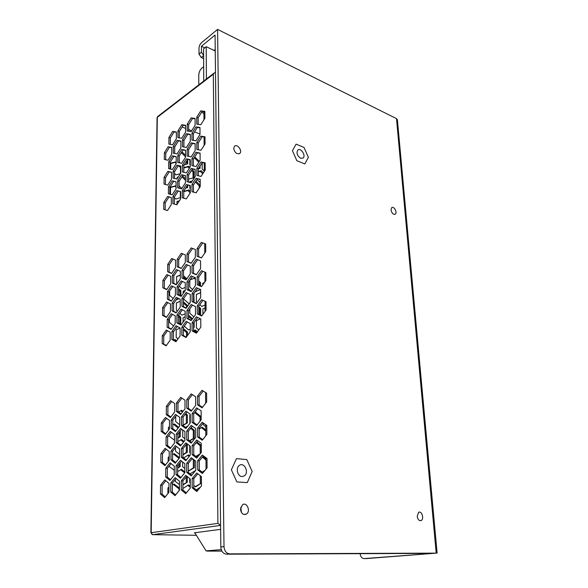 <?xml version="1.0" encoding="UTF-8"?>
<svg xmlns="http://www.w3.org/2000/svg" width="588" height="588" viewBox="0 0 588 588"><rect width="100%" height="100%" fill="white"/><g stroke="black" fill="none" stroke-linecap="round" stroke-linejoin="round"><path stroke-width="0.88" d="M204.742 47.848L201.427 46.276L215.068 35.059L220.823 546.936L224.006 546.597L217.575 29.4L396.51 118.636L397.392 119.768M203.617 58.616L201.28 57.536L199.016 54.133L201.456 52.141L201.427 46.276M201.456 52.141L203.595 55.485M217.575 29.4L201.412 42.77C199.935 44.203 199.126 46.04 198.994 48.282L199.016 54.133M360.121 553.668C360.385 555.939 361.267 557.483 362.781 558.321L364.178 558.593L432.908 553.389L226.476 554.183C223.102 553.756 221.213 551.338 220.823 546.936M224.006 546.597C224.403 551.022 226.292 553.448 229.673 553.874L436.193 553.139L366.5 558.571M391.027 209.938L391.711 207.682C393.872 205.756 397.628 212.54 395.298 214.15C393.276 214.716 391.851 213.312 391.027 209.938M233.701 148.47L234.516 146.243C237.273 143.487 242.8 151.013 239.801 153.417C236.802 154.423 234.766 152.777 233.701 148.47M240.499 509.23L242.469 504.761C246.806 501.513 250.988 511.251 246.468 514.052C243.234 515.257 241.249 513.655 240.499 509.23M417.201 516.323L418.575 512.383C421.596 510.281 424.411 518.785 421.265 520.498C419.207 521.115 417.855 519.719 417.201 516.323M215.23 49.488L214.061 50.428M240.764 507.268L241.462 512.56M300.674 158.268C297.19 155.783 296.234 153.049 297.8 150.065C300.659 147.301 306.216 155.658 303.114 158.032L300.674 158.268M308.369 157.297L304.849 163.949L296.859 160.722L292.449 150.741L296.095 144.133L304.033 147.47L308.369 157.297M241.991 476.552C237.515 476.515 235.494 467.835 239.375 465.409C244.24 461.624 249.415 472.62 244.314 475.89L241.991 476.552M252.164 471.436L247.291 482.608L236.861 481.91L231.378 469.819L236.45 458.647L246.798 459.573L252.164 471.436M206.417 78.99L206.19 46.672L215.245 50.994M203.749 81.048L203.558 48.819L206.19 46.672M203.926 111.661L203.977 119.746M204.073 136.975L204.124 145.346M204.227 162.861L204.279 171.534M204.705 243.594L204.764 253.127M204.874 272.104L204.933 281.858M205.043 301.299L205.102 311.295M205.579 392.505L205.646 403.272M205.771 424.72L205.837 435.759M205.969 457.758L206.035 469.084M198.795 84.863L198.759 75.08C198.935 72.214 199.957 69.898 201.838 68.135L203.661 66.694M203.933 113.352L201.566 112.374M191.203 425.396L195.701 428.542L195.716 437.457L191.203 443.124L186.749 439.861L186.763 431.055L191.203 425.396M192.313 426.175L188.344 431.225L186.763 431.055M188.344 431.225L188.336 440.022L186.749 439.861M188.336 440.022L191.71 442.485M160.928 453.701L165.11 448.335L169.256 451.562L169.19 460.264L164.941 465.645L160.833 462.308L160.928 453.701L162.501 453.84L162.406 462.433L165.5 464.939M162.611 307.686L166.558 301.989L170.483 303.937L170.417 311.677L166.404 317.388L162.523 315.344L162.611 307.686L164.081 308.009L164.001 315.66L166.647 317.05M184.933 431.563L184.911 440.353L180.523 445.917L176.216 442.683L176.268 433.995L180.589 428.446L184.933 431.563M185.264 282.74L185.249 290.531L181.111 296.433L177.047 294.514L177.091 286.797L181.17 280.924L185.264 282.74M206.814 425.425L206.873 434.473L202.235 440.236L197.619 436.95L197.59 428.013L202.154 422.257L206.814 425.425M205.851 272.501L205.903 280.498L201.544 286.621L197.208 284.724L197.186 276.808L201.471 270.708L205.851 272.501M179.428 490.274L175.011 495.662L170.711 491.987L170.777 483.042L175.121 477.662L179.465 481.219L179.428 490.274M180.09 335.969L175.93 341.731L171.865 339.445L171.931 331.507L176.025 325.767L180.119 327.95L180.09 335.969M174.232 475.067L169.91 480.447L165.706 476.949L165.787 468.18L170.05 462.8L174.291 466.188L174.232 475.067M175.187 323.672L171.108 329.405L167.132 327.244L167.205 319.446L171.233 313.727L175.239 315.793L175.187 323.672M185.764 475.354L190.269 478.948L190.262 488.143L185.727 493.626L181.273 489.914L181.302 480.83L185.764 475.354M186.051 321.349L190.291 323.525L190.291 331.654L186.021 337.519L181.824 335.233L181.854 327.193L186.051 321.349M191.21 457.714L195.767 461.168L195.782 470.312L191.21 475.89L186.705 472.318L186.712 463.285L191.21 457.714M191.181 304.525L195.459 306.576L195.481 314.661L191.181 320.607L186.933 318.453L186.947 310.449L191.181 304.525M175.393 431.533L171.189 428.461L171.255 419.942L175.496 414.4L179.737 417.37L179.7 425.984L175.393 431.533M176.268 284.805L172.299 283.004L172.357 275.419L176.356 269.569L180.362 271.274L180.332 278.933L176.268 284.805M195.635 396.731L195.657 405.419L191.203 411.166L186.8 408.204L186.815 399.605L191.196 393.879L195.635 396.731M195.348 249.488L195.363 257.199L191.166 263.27L187.021 261.594L187.035 253.965L191.166 247.923L195.348 249.488M190.277 414.165L190.277 422.912L185.852 428.556L181.501 425.462L181.53 416.826L185.881 411.181L190.277 414.165M190.299 266.129L190.299 273.883L186.131 279.866L182.03 278.073L182.059 270.399L186.161 264.438L190.299 266.129M170.402 417.561L166.301 414.636L166.382 406.271L170.542 400.744L174.687 403.566L174.629 412.019L170.402 417.561M171.549 273.494L167.661 271.788L167.734 264.343L171.667 258.514L175.591 260.116L175.54 267.643L171.549 273.494M201.316 452.415L196.715 458.089L192.151 454.656L192.144 445.675L196.671 440.008L201.28 443.323L201.316 452.415M200.684 297.594L196.355 303.636L192.063 301.607L192.055 293.647L196.319 287.635L200.648 289.553L200.684 297.594M195.194 169.351L195.209 176.554L191.151 182.758L187.146 181.729L187.153 174.599L191.151 168.425L195.194 169.351M195.142 143.612L195.157 150.653L191.144 156.893L187.182 156.07L187.197 149.095L191.144 142.877L195.142 143.612M190.314 185.543L190.314 192.783L186.286 198.913L182.317 197.774L182.339 190.6L186.308 184.5L190.314 185.543M190.314 159.657L190.314 166.742L186.33 172.909L182.412 171.968L182.434 164.956L186.359 158.811L190.314 159.657M172.174 194.856L168.411 193.768L168.477 186.793L172.284 180.839L176.084 181.832L176.04 188.873L172.174 194.856M172.372 169.564L168.653 168.668L168.712 161.847L172.482 155.849L176.238 156.651L176.194 163.537L172.372 169.564M176.745 204.815L172.901 203.646L172.953 196.554L176.826 190.563L180.707 191.637L180.678 198.795L176.745 204.815M176.9 179.105L173.093 178.127L173.144 171.189L176.981 165.162L180.817 166.044L180.788 173.041L176.9 179.105M200.008 134.505L195.973 140.826L191.967 140.12L191.967 133.182L195.944 126.89L199.979 127.5L200.008 134.505M164.39 152.711L168.094 146.75L171.777 147.478L171.718 154.254L167.962 160.245L164.309 159.429L164.39 152.711L165.772 153.211L165.698 159.738M185.617 125.317L185.602 132.131L181.729 138.298L177.929 137.629L177.966 130.874L181.78 124.737L185.617 125.317M204.837 111.36L204.881 118.32L200.817 124.722L196.774 124.127L196.752 117.233L200.758 110.867L204.837 111.36M172.571 144.817L168.881 144.104L168.947 137.423L172.681 131.396L176.393 132.013L176.356 138.753L172.571 144.817M190.321 134.343L190.321 141.267L186.381 147.478L182.501 146.728L182.523 139.863L186.403 133.689L190.321 134.343M195.091 118.438L195.106 125.325L191.144 131.609L187.219 130.97L187.234 124.149L191.137 117.894L195.091 118.438M177.047 153.946L173.284 153.167L173.335 146.375L177.128 140.311L180.92 141.002L180.891 147.853L177.047 153.946M204.991 136.813L205.036 143.928L200.934 150.293L196.84 149.506L196.818 142.45L200.868 136.122L204.991 136.813M205.161 162.839L205.205 170.123L201.052 176.451L196.906 175.459L196.892 168.242L200.986 161.95L205.161 162.839M185.558 150.219L185.543 157.187L181.633 163.317L177.789 162.457L177.826 155.555L181.685 149.455L185.558 150.219M185.507 175.68L185.485 182.794L181.53 188.888L177.649 187.837L177.686 180.781L181.589 174.717L185.507 175.68M164.111 177.26L167.852 171.336L171.571 172.247L171.512 179.178L167.712 185.124L164.03 184.125L164.111 177.26L165.5 177.738L165.426 184.507M163.817 202.346L167.602 196.465L171.358 197.561L171.299 204.646L167.462 210.555L163.736 209.357L163.817 202.346L165.228 202.794L165.154 209.798L167.47 210.541M200.118 160.259L196.032 166.544L191.982 165.632L191.982 158.539L196.002 152.292L200.089 153.101L200.118 160.259M200.221 186.602L196.098 192.849L191.997 191.732L191.997 184.478L196.061 178.267L200.192 179.281L200.221 186.602M205.668 243.939L205.719 251.745L201.412 257.926L197.127 256.272L197.105 248.548L201.346 242.396L205.668 243.939M206.609 393.151L206.667 401.964L202.088 407.815L197.531 404.831L197.509 396.121L202.007 390.285L206.609 393.151M185.33 254.883L185.308 262.498L181.222 268.451L177.208 266.768L177.245 259.227L181.28 253.296L185.33 254.883M184.999 400.2L184.985 408.77L180.641 414.408L176.393 411.468L176.444 402.993L180.714 397.363L184.999 400.2M162.92 280.307L166.83 274.552L170.711 276.272L170.645 283.835L166.683 289.605L162.839 287.789L162.92 280.307L164.383 280.66L164.302 288.142L166.86 289.347M161.288 422.97L165.419 417.524L169.513 420.471L169.447 428.968L165.25 434.422L161.186 431.371L161.288 422.97L162.832 423.147L162.744 431.541L165.743 433.79M200.559 268.687L196.289 274.78L192.048 273.001L192.041 265.232L196.252 259.161L200.53 260.837L200.559 268.687M201.184 419.736L196.642 425.491L192.129 422.368L192.129 413.607L196.598 407.859L201.147 410.865L201.184 419.736M200.765 318.975L200.802 327.207L196.421 333.183L192.078 330.897L192.078 322.753L196.385 316.8L200.765 318.975M201.419 476.611L201.456 485.945L196.789 491.524L192.166 487.768L192.166 478.551L196.752 472.98L201.419 476.611M162.2 343.539L162.288 335.697L166.279 330.059L170.248 332.242L170.182 340.158L166.125 345.817L162.2 343.539L166.426 345.399M160.465 494.001L160.568 485.188L164.802 479.896L168.991 483.417L168.918 492.34L164.625 497.632L160.465 494.001L162.06 494.082L165.25 496.86M181.06 309.192L185.198 311.25L185.183 319.233L180.994 325.068L176.892 322.915L176.937 315.014L181.06 309.192M180.465 460.301L184.86 463.719L184.838 472.73L180.391 478.206L176.04 474.67L176.091 465.77L180.465 460.301M201.603 299.711L206.035 301.754L206.087 309.95L201.677 316.006L197.281 313.852L197.259 305.753L201.603 299.711M202.301 455.053L207.02 458.537L207.079 467.82L202.382 473.502L197.708 469.893L197.678 460.72L202.301 455.053M176.099 312.941L172.086 310.898L172.144 303.143L176.194 297.344L180.244 299.285L180.207 307.12L176.099 312.941M175.202 463.204L170.954 459.838L171.02 451.106L175.312 445.645L179.605 448.901L179.568 457.729L175.202 463.204M171.328 301.13L167.404 299.204L167.477 291.582L171.453 285.805L175.415 287.635L175.364 295.33L171.328 301.13M170.16 448.622L166.007 445.417L166.088 436.855L170.292 431.401L174.489 434.495L174.438 443.161L170.16 448.622M190.299 294.492L190.291 302.43L186.08 308.355L181.927 306.319L181.957 298.469L186.109 292.559L190.299 294.492M190.269 446.152L190.269 455.112L185.793 460.683L181.391 457.288L181.42 448.431L185.823 442.867L190.269 446.152M195.407 277.698L195.422 285.592L191.174 291.597L186.977 289.693L186.991 281.88L191.174 275.89L195.407 277.698M204.837 111.771L202.154 111.441L198.149 117.798L198.171 124.333M176.393 132.315L174.055 131.925L170.322 137.945L170.27 144.369M185.617 125.656L183.169 125.281L179.347 131.411L179.318 137.871M190.321 134.652L187.8 134.233L183.919 140.4L183.897 147M171.777 147.713L169.476 147.257L165.772 153.211M195.091 118.813L192.533 118.46L188.623 124.7L188.616 131.197M199.979 127.846L197.347 127.449L193.371 133.726L193.379 140.363M180.92 141.274L178.517 140.833L174.724 146.89L174.673 153.453M180.817 166.22L178.384 165.662L174.548 171.681L174.504 178.487M180.707 191.717L178.245 191.034L174.371 197.017L174.32 204.08M204.999 137.129L202.279 136.673L198.23 142.994L198.259 149.778M205.161 163.06L202.412 162.472L198.318 168.756L198.34 175.797M176.238 156.856L173.879 156.357L170.108 162.339L170.05 169.006M176.084 181.942L173.695 181.317L169.881 187.263L169.822 194.18M185.558 150.462L183.088 149.969L179.23 156.063L179.193 162.773M185.507 175.819L183 175.209L179.105 181.266L179.068 188.219M190.314 159.87L187.77 159.326L183.846 165.456L183.823 172.306M190.314 185.661L187.734 184.985L183.765 191.078L183.75 198.185M171.571 172.394L169.248 171.821L165.5 177.738M171.358 197.605L169.013 196.921L165.228 202.794M195.142 143.891L192.548 143.413L188.601 149.617L188.594 156.364M195.194 169.535L192.57 168.932L188.579 175.092L188.572 182.096M200.089 153.35L197.421 152.821L193.401 159.061L193.408 165.956M200.192 179.428L197.494 178.767L193.43 184.97L193.437 192.122M197.656 288.23L193.555 294.007L193.57 301.953L196.546 303.364M197.766 440.794L193.739 445.829L193.746 454.796L197.252 457.427M202.764 242.903L198.582 248.967L198.612 256.684L201.508 257.801M203.191 391.02L199.075 396.349L199.104 405.051L202.515 407.271M173.012 259.065L169.19 264.725L169.123 272.163L171.689 273.288M171.667 401.508L167.918 406.477L167.845 414.827L170.858 416.965M182.648 253.832L178.708 259.617L178.671 267.15L181.347 268.268M181.854 398.12L177.995 403.199L177.951 411.666L181.089 413.834M187.521 264.997L183.529 270.781L183.507 278.447L186.278 279.653M187.013 411.945L183.096 417.017L183.074 425.646L186.322 427.954M168.146 275.14L164.383 280.66M166.507 418.311L162.832 423.147M192.563 248.445L188.505 254.369L188.498 261.991L191.276 263.108M192.357 394.621L188.373 399.825L188.366 408.41L191.637 410.608M197.641 259.705L193.525 265.622L193.533 273.383L196.414 274.596M197.744 408.616L193.702 413.805L193.709 422.559L197.105 424.904M177.694 270.142L173.82 275.794L173.769 283.365L176.429 284.57M176.606 415.179L172.813 420.126L172.754 428.637L175.878 430.916M197.678 317.439L193.592 323.077L193.599 331.213L196.686 332.83M197.788 473.788L193.775 478.661L193.79 487.864L197.406 490.789M192.482 305.15L188.454 310.787L188.447 318.777L191.416 320.284M192.269 458.522L188.314 463.418L188.307 472.436L191.791 475.185M167.506 330.735L163.78 335.991L163.692 343.818M165.794 480.734L162.156 485.276L162.06 494.082M187.322 322.004L183.36 327.509L183.338 335.535L186.3 337.144M186.793 476.177L182.905 480.94L182.883 490.002L186.345 492.876M182.339 309.832L178.429 315.344L178.392 323.231L181.244 324.723M181.508 461.11L177.679 465.894L177.635 474.781L180.979 477.485M172.49 314.382L168.697 319.762L168.624 327.553L171.365 329.037M171.079 463.623L167.367 468.298L167.286 477.059L170.498 479.72M202.934 300.328L198.773 306.098L198.803 314.19L201.897 315.705M203.374 455.847L199.288 460.86L199.317 470.01L202.956 472.811M177.275 326.428L173.431 331.808L173.372 339.739L176.216 341.334M176.128 478.492L172.372 483.138L172.306 492.075L175.636 494.905M177.488 297.962L173.629 303.481L173.57 311.228L176.327 312.618M176.371 446.446L172.593 451.253L172.534 459.963L175.753 462.513M202.845 271.274L198.678 277.191L198.707 285.099L201.699 286.4M203.286 423.022L199.178 428.196L199.207 437.119L202.728 439.618M172.754 286.407L168.947 291.927L168.881 299.542L171.534 300.843M171.373 432.195L167.646 437.016L167.573 445.564L170.682 447.96M182.501 281.512L178.576 287.157L178.531 294.867L181.295 296.168M181.685 429.233L177.841 434.165L177.797 442.837L181.031 445.263M187.425 293.169L183.449 298.814L183.427 306.657L186.286 308.061M186.903 443.668L183 448.578L182.978 457.42L186.337 460.007M167.83 302.622L164.081 308.009M166.154 449.144L162.501 453.84M192.526 276.47L188.476 282.247L188.469 290.053L191.343 291.354M162.406 462.433L160.833 462.308M183 448.578L181.42 448.431M182.978 457.42L181.391 457.288M177.841 434.165L176.268 433.995M177.797 442.837L176.216 442.683M167.646 437.016L166.088 436.855M167.573 445.564L166.007 445.417M199.178 428.196L197.59 428.013M199.207 437.119L197.619 436.95M172.593 451.253L171.02 451.106M172.534 459.963L170.954 459.838M172.306 492.075L170.711 491.987M172.372 483.138L170.777 483.042M199.317 470.01L197.708 469.893M199.288 460.86L197.678 460.72M167.286 477.059L165.706 476.949M167.367 468.298L165.787 468.18M177.635 474.781L176.04 474.67M177.679 465.894L176.091 465.77M182.883 490.002L181.273 489.914M182.905 480.94L181.302 480.83M162.156 485.276L160.568 485.188M188.307 472.436L186.705 472.318M188.314 463.418L186.712 463.285M193.79 487.864L192.166 487.768M193.775 478.661L192.166 478.551M172.813 420.126L171.255 419.942M172.754 428.637L171.189 428.461M193.702 413.805L192.129 413.607M193.709 422.559L192.129 422.368M188.373 399.825L186.815 399.605M188.366 408.41L186.8 408.204M162.744 431.541L161.186 431.371M183.096 417.017L181.53 416.826M183.074 425.646L181.501 425.462M177.995 403.199L176.444 402.993M177.951 411.666L176.393 411.468M167.918 406.477L166.382 406.271M167.845 414.827L166.301 414.636M199.075 396.349L197.509 396.121M199.104 405.051L197.531 404.831M193.739 445.829L192.144 445.675M193.746 454.796L192.151 454.656M197.494 178.767L196.061 178.267M193.43 184.97L191.997 184.478M192.57 168.932L191.151 168.425M188.579 175.092L187.153 174.599M165.154 209.798L163.736 209.357M169.013 196.921L167.602 196.465M187.734 184.985L186.308 184.5M183.765 191.078L182.339 190.6M183 175.209L181.589 174.717M179.105 181.266L177.686 180.781M173.695 181.317L172.284 180.839M169.881 187.263L168.477 186.793M202.412 162.472L200.986 161.95M198.318 168.756L196.892 168.242M178.245 191.034L176.826 190.563M174.371 197.017L172.953 196.554M194.018 192.283L193.437 191.717M190.314 188.697L189.843 188.241L189.843 185.536M189.843 182.42L189.843 181.685L192.313 180.986M192.048 181.383L189.843 182.008M195.363 182.023L199.236 185.801L200.155 185.227L195.951 181.126M199.244 188.087L199.236 185.801M200.155 185.227L200.155 186.705M190.269 192.849L187.837 190.512L183.765 191.71M188.616 329.978L190.291 329.207M191.982 319.497L188.447 316.373M185.191 316.814L183.096 317.74L185.191 316.807M199.17 167.448L199.17 168.58M198.832 162.237L194.261 157.716M198.693 280.946L200.552 282.637L199.597 283.107L199.604 285.489M199.619 289.098L199.619 290.104M199.597 283.107L198.693 282.284M195.407 279.293L194.246 278.234L190.122 279.895M203.536 162.714L202.162 163.082M204.418 282.578L202.764 283.262M202.786 173.805L200.236 171.299L198.332 171.821M200.662 292.67L196.355 294.492M179.149 201.133L176.981 201.787M186.499 336.865L186.506 332.499L183.353 329.75M186.749 187.77L186.756 186.492M181.942 176.848L185.492 180.296M177.973 177.429L177.12 177.657M186.55 307.693L186.55 305.885L183.434 303.114M180.237 301.321L176.385 302.952M176.194 163.332L175.209 162.362L170.748 163.508M180.442 173.578L180.465 167.492L178.649 165.72M173.313 286.665L172.291 287.076M179.899 295.507L179.921 291.2L178.561 289.98M200.243 453.745L200.192 445.711L196.319 442.602M200.221 453.745L195.914 456.42M205.807 431.136L201.522 427.638M189.417 440.816L193.298 438.501L193.29 430.512L190.615 428.343M201.346 476.552L201.368 483.086L195.26 486.621M200.332 483.299L200.302 475.743M179.039 490.752L179.046 488.804L173.357 484.461M173.864 470.077L174.268 469.827M177.672 467.717L179.142 466.806L179.156 464.05M179.024 458.405L173.497 454.083M185.72 413.629L187.374 414.974L186.367 415.282L186.352 423.235L183.074 425.109M186.367 415.282L185.183 414.312M182.442 412.078L180.781 410.718M177.819 437.884L179.274 437.038L179.296 432.298M178.135 428.005L173.644 424.396M186.866 443.712L187.329 444.08L187.322 452.231L186.308 452.481L186.315 444.403M180.722 439.89L183.522 442.117M186.308 452.481L182.986 454.502M187.293 476.574L187.285 482.197L182.897 484.571M186.256 482.41L186.264 476.824M180.656 469.724L184.72 472.877M194.753 412.453L195.451 412.056L201.096 416.701L200.089 417.002L200.104 421.104M200.089 417.002L194.679 412.555M188.307 471.069L193.327 467.901L193.32 459.728L192.085 458.75M189.189 456.464L187.785 455.355M202.206 472.142L204.984 470.356M205.984 460.007L202.346 457.111M190.262 487.239L187.807 485.343M186.322 279.594L183.515 277.044M180.347 275.206L176.54 276.698M186.8 160.847L186.793 164.111M185.543 156.812L181.618 152.946L181.126 153.071M179.774 323.951L179.803 317.674L178.429 316.469M180.332 197.686L180.362 191.622M176.047 187.182L175.048 186.227L170.542 187.506M174.798 340.533L174.048 339.893M205.087 307.972L202.889 308.943L205.087 307.965M194.356 330.427L196.848 332.61M185.249 290.501L183.177 291.354M189.307 168.3L187.866 166.882L183.838 167.955M193.033 178.068L193.026 171.939L191.556 170.498M199.714 314.639L199.692 308.869L198.781 308.053M202.919 314.301L202.889 308.943M182.082 127.023L185.61 128.404M188.616 129.581L191.666 130.779M194.525 131.896L200.008 134.049M179.708 424.793L175.694 421.559L175.724 416.333M178.451 412.012L181.596 410.262L182.971 411.387M183.074 425.396L187.359 422.941L187.374 414.974M168.433 430.284L168.462 427.322L169.462 426.756M172.776 424.881L174.445 423.941L178.656 427.329M180.303 431.004L180.281 436.759L177.819 438.2M174.452 440.169L168.646 435.723M180.178 462.778L180.163 466.571L177.672 468.121M174.268 470.231L168.962 466.291M168.161 461.565L168.197 457.258L169.219 456.648M172.571 454.634L174.254 453.627L179.538 457.765M184.037 441.456L181.494 439.427L177.804 441.603M182.986 454.869L187.322 452.231M179.583 454.348L175.518 451.15L175.54 447.505M167.889 493.619L167.933 487.908L168.962 487.254M172.357 485.093L174.063 484.005L179.436 488.113M179.45 484.593L175.342 481.44L175.349 479.455M177.649 471.605L181.391 469.268L184.838 471.951M182.897 485.019L187.285 482.197M201.368 483.086L195.591 486.879L193.783 485.482M190.269 482.763L189.74 482.351L189.74 478.529M190.071 473.825L195.686 470.429M189.924 423.36L189.762 415.275L190.277 414.988M201.111 419.825L201.096 416.701M205.785 426.741L203.47 424.845L203.463 423.147M184.919 438.766L182.728 437.016L182.75 429.997M185.477 427.351L187.881 425.969M191.144 427.667L194.297 430.225L194.312 438.229L189.674 441M199.185 429.02L202.309 427.175L205.807 430.026M194.341 460.088L194.349 467.673L188.307 471.186M184.852 468.489L182.633 466.762L182.648 461.999M183.61 457.912L188.535 454.891L189.704 455.818M204.205 471.297L202.515 472.385L199.317 469.871M202.867 456.464L205.976 458.941M201.243 452.503L201.214 445.454L196.848 441.941M196.194 456.633L199.619 454.509M190.269 452.863L189.748 452.451L189.755 445.77M182.883 488.532L188.513 484.887L190.262 486.239M196.811 490.311L196.811 489.554L200.442 487.151M185.257 287.436L182.03 288.752L179.215 286.231M176.79 284.048L176.54 276.588L180.347 275.096M183.515 275.713L186.896 278.771M181.42 152.593L182.523 152.329L185.551 155.313M184.279 164.772L187.697 163.876L187.704 159.436M180.163 162.986L179.2 162.038M173.159 298.506L169.601 295.367L169.645 290.92M172.387 286.951L173.21 286.621M178.568 288.671L180.869 290.729L180.847 295.955M179.083 298.726L176.069 299.99M170.696 169.16L170.748 163.119L176.209 161.847M180.369 173.688L176.025 174.864L174.533 173.431M173.578 325.928L169.373 322.283L169.403 318.762M178.495 315.249L180.766 317.241L180.737 324.458M180.678 197.583L175.871 199.031L174.364 197.597M171.189 194.569L170.483 193.9L170.542 187.175L176.055 185.734M187.513 306.341L187.513 305.437L183.441 301.82M179.847 313.345L181.942 315.183L185.198 313.749M177.356 311.155L176.341 310.266L176.385 302.901L180.237 301.276M187.668 185.095L187.668 187.506L185.727 188.072M181.802 188.476L179.075 185.852M177.113 178.767L177.12 177.311L178.245 177.003M185.499 178.826L182.53 175.944M173.827 339.989L174.981 339.452L176.576 340.827M177.988 338.879L176.187 337.328L176.231 329.802L180.119 328.031M187.476 335.527L187.476 332.088L183.36 328.494M176.966 204.477L176.981 201.493L179.391 200.765M198.766 329.986L196.436 327.928L196.414 320.614L200.412 318.792M197.245 302.394L196.37 301.607L196.355 294.448L200.662 292.626M205.065 304.988L201.765 306.444L199.795 304.68M198.325 171.483L201.147 170.711L203.374 172.909M200.207 182.596L197.024 179.48M202.772 284.893L202.764 283.195L204.484 282.483M202.265 162.7L202.801 162.56M204.279 171.152L202.191 169.087L202.162 162.861M193.599 330.779L195.297 329.986L197.406 331.838M200.581 289.524L195.106 291.832M192.599 289.575L189.806 287.054L189.814 280.344M190.211 279.77L195.407 277.948M200.567 285.908L200.552 282.637M190.314 165.11L189.851 164.655L189.851 159.774M194.738 156.974L199.42 161.325M198.318 168.807L200.082 168.33L200.074 166.059M194.701 169.417L195.194 169.66M183.169 293.493L183.177 291.288L185.249 290.428M188.674 289.017L191.196 291.288M193.812 293.647L194.114 301.085L193.57 301.321M189.983 302.864L188.66 303.43L183.456 298.8L181.957 298.469M183.838 167.595L188.77 166.279L189.902 167.389M192.144 169.587L193.93 171.343L193.944 177.811L188.572 179.083M185.499 176.099L185.124 175.731M194.15 327.45L193.599 327.707L194.15 327.45L194.143 322.312M190.291 329.236L188.638 330L184.294 326.208M183.081 322.165L183.096 317.74M188.652 315.271L192.548 318.711M183.765 191.401L188.755 189.931L190.314 191.438M200.684 315.117L200.655 308.435L198.773 306.752M193.886 316.858L189.799 313.242L189.799 308.906M188.755 189.931L187.837 190.512M188.77 166.279L187.866 166.882M193.93 171.343L193.026 171.939M201.147 170.711L200.236 171.299M175.959 185.639L175.048 186.227M176.106 161.751L175.209 162.362M182.523 152.329L181.618 152.946M194.496 532.794L220.625 529.34M221.257 549.64L206.109 550.875L195.091 533.265L194.312 532.794M187.359 422.941L186.352 423.235M180.281 436.759L179.274 437.038M180.163 466.571L179.142 466.806M187.329 444.08L186.374 444.33M179.436 488.724L179.046 488.804M194.312 438.229L193.298 438.501M194.297 430.225L193.29 430.512M194.349 467.673L193.327 467.901M193.731 459.625L193.32 459.728M201.214 445.454L200.192 445.711M180.869 290.729L179.921 291.2M180.766 317.241L179.803 317.674M187.513 305.437L186.55 305.885M187.476 332.088L186.506 332.499M195.201 277.764L194.246 278.234M194.106 293.912L193.555 294.169M200.655 308.435L199.692 308.869M198.149 117.798L196.752 117.233M202.154 111.441L200.758 110.867M170.322 137.945L168.947 137.423M174.055 131.925L172.681 131.396M179.347 131.411L177.966 130.874M183.169 125.281L181.78 124.737M183.919 140.4L182.523 139.863M187.8 134.233L186.403 133.689M169.476 147.257L168.094 146.75M188.623 124.7L187.234 124.149M192.533 118.46L191.137 117.894M193.371 133.726L191.967 133.182M197.347 127.449L195.944 126.89M174.724 146.89L173.335 146.375M178.517 140.833L177.128 140.311M174.548 171.681L173.144 171.189M178.384 165.662L176.981 165.162M198.23 142.994L196.818 142.45M202.279 136.673L200.868 136.122M170.108 162.339L168.712 161.847M173.879 156.357L172.482 155.849M179.23 156.063L177.826 155.555M183.088 149.969L181.685 149.455M183.846 165.456L182.434 164.956M187.77 159.326L186.359 158.811M169.248 171.821L167.852 171.336M188.601 149.617L187.197 149.095M192.548 143.413L191.144 142.877M193.401 159.061L191.982 158.539M197.421 152.821L196.002 152.292M193.57 301.953L192.063 301.607M193.555 294.007L192.055 293.647M198.612 256.684L197.127 256.272M198.582 248.967L197.105 248.548M169.123 272.163L167.661 271.788M169.19 264.725L167.734 264.343M178.671 267.15L177.208 266.768M178.708 259.617L177.245 259.227M183.507 278.447L182.03 278.073M183.529 270.781L182.059 270.399M164.302 288.142L162.839 287.789M188.498 261.991L187.021 261.594M188.505 254.369L187.035 253.965M193.533 273.383L192.048 273.001M193.525 265.622L192.041 265.232M173.769 283.365L172.299 283.004M173.82 275.794L172.357 275.419M193.592 323.077L192.078 322.753M193.599 331.213L192.078 330.897M188.454 310.787L186.947 310.449M188.447 318.777L186.933 318.453M163.78 335.991L162.288 335.697M183.36 327.509L181.854 327.193M183.338 335.535L181.824 335.233M178.429 315.344L176.937 315.014M178.392 323.231L176.892 322.915M168.697 319.762L167.205 319.446M168.624 327.553L167.132 327.244M198.773 306.098L197.259 305.753M198.803 314.19L197.281 313.852M173.431 331.808L171.931 331.507M173.372 339.739L171.865 339.445M173.57 311.228L172.086 310.898M173.629 303.481L172.144 303.143M198.707 285.099L197.208 284.724M198.678 277.191L197.186 276.808M168.881 299.542L167.404 299.204M168.947 291.927L167.477 291.582M178.531 294.867L177.047 294.514M178.576 287.157L177.091 286.797M183.427 306.657L181.927 306.319M164.001 315.66L162.523 315.344M188.469 290.053L186.977 289.693M188.476 282.247L186.991 281.88M215.487 72.522L214.208 72.986L213.312 74.228L157.319 117.321L151.175 532.713L217.913 523.364L213.312 74.228M220.581 525.334L217.913 523.364M203.595 55.669L201.28 57.536M436.193 553.139L396.51 118.636M229.673 553.874L226.476 554.183M364.178 558.593L366.846 558.571M220.581 525.407L152.748 534.676L196.333 535.286M207.013 551.11L221.874 551.096M157.731 116.49L157.069 117.843L150.881 532.779M152.476 534.646L151.175 532.713L152.138 534.521M437.127 553.183L397.378 119.614M419.795 520.659L421.265 520.498M243.733 514.449L246.468 514.052M239.243 153.769L239.801 153.417M394.739 214.407L395.298 214.15M214.208 72.986L157.606 116.586L157.069 117.696"/></g></svg>
